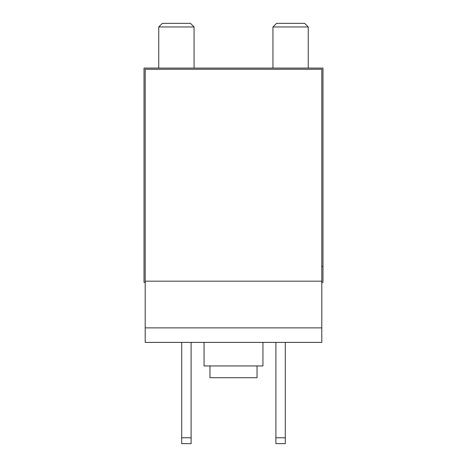 <?xml version="1.0" encoding="UTF-8"?>
<svg xmlns="http://www.w3.org/2000/svg" width="467" height="467" viewBox="0 0 467 467"><rect width="100%" height="100%" fill="white"/><g stroke="black" fill="none" stroke-linecap="round" stroke-linejoin="round"><path stroke-width="0.7" d="M321.798 281.181L321.798 69.268L145.202 69.268L145.202 281.181L321.798 281.181L321.798 327.887L145.202 327.887L145.202 281.181M321.798 327.887L321.798 342.399L145.202 342.399L145.202 327.887M145.202 282.36L144.023 282.36L144.023 68.089L322.977 68.089L322.977 282.36L321.798 282.36M262.933 342.399L262.933 365.947L204.067 365.947L204.067 342.399M257.048 365.947L257.048 377.721L209.952 377.721L209.952 365.947M275.886 342.399L275.886 443.65L285.302 443.65L285.302 437.766L275.886 437.766M285.302 342.399L285.302 437.766M181.698 342.399L181.698 443.65L191.114 443.65L191.114 437.766L181.698 437.766M191.114 342.399L191.114 437.766M321.798 266.423L322.977 266.423M272.938 68.089L272.938 26.958L308.261 26.958L308.261 68.089M272.938 26.958L276.546 23.35L304.653 23.35L308.261 26.958M158.739 68.089L158.739 26.958L194.062 26.958L194.062 68.089M158.739 26.958L162.347 23.35L190.454 23.35L194.062 26.958"/></g></svg>
